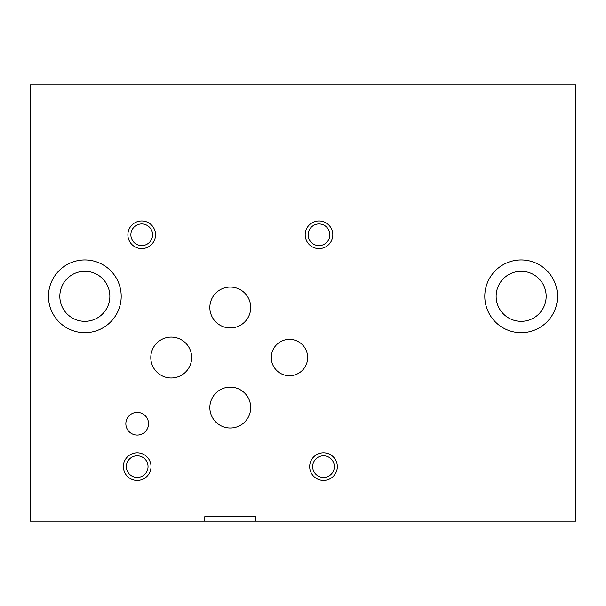 <?xml version="1.0" encoding="UTF-8"?>
<svg xmlns="http://www.w3.org/2000/svg" width="606" height="606" viewBox="0 0 606 606"><rect width="100%" height="100%" fill="white"/><g stroke="black" fill="none" stroke-linecap="round" stroke-linejoin="round"><path stroke-width="0.91" d="M575.7 521.16L575.7 84.84L30.3 84.84L30.3 521.16L204.805 521.16L204.805 516.653L255.755 516.653L255.755 521.16L575.7 521.16M255.755 521.16L204.805 521.16M204.805 516.653L255.755 516.653M151.015 466.62A13.817 13.817 0 0 1 137.198 480.437A13.817 13.817 0 0 1 123.382 466.62A13.817 13.817 0 0 1 137.198 452.803A13.817 13.817 0 0 1 151.015 466.62M332.815 234.787A13.817 13.817 0 0 1 318.998 248.604A13.817 13.817 0 0 1 305.182 234.787A13.817 13.817 0 0 1 318.998 220.97A13.817 13.817 0 0 1 332.815 234.787M155.522 234.787A13.817 13.817 0 0 1 141.706 248.604A13.817 13.817 0 0 1 127.889 234.787A13.817 13.817 0 0 1 141.706 220.97A13.817 13.817 0 0 1 155.522 234.787M337.322 466.62A13.817 13.817 0 0 1 323.506 480.437A13.817 13.817 0 0 1 309.689 466.62A13.817 13.817 0 0 1 323.506 452.803A13.817 13.817 0 0 1 337.322 466.62M148.546 423.715A11.347 11.347 0 0 1 137.198 435.063A11.347 11.347 0 0 1 125.851 423.715A11.347 11.347 0 0 1 137.198 412.368A11.347 11.347 0 0 1 148.546 423.715M250.717 407.573A20.437 20.437 0 0 1 230.28 428.003A20.437 20.437 0 0 1 209.843 407.573A20.437 20.437 0 0 1 230.28 387.136A20.437 20.437 0 0 1 250.717 407.573M191.663 357.54A20.437 20.437 0 0 1 171.233 377.977A20.437 20.437 0 0 1 150.796 357.54A20.437 20.437 0 0 1 171.233 337.103A20.437 20.437 0 0 1 191.663 357.54M250.717 307.507A20.437 20.437 0 0 1 230.28 327.944A20.437 20.437 0 0 1 209.843 307.507A20.437 20.437 0 0 1 230.28 287.077A20.437 20.437 0 0 1 250.717 307.507M307.651 357.54A18.18 18.18 0 0 1 289.471 375.72A18.18 18.18 0 0 1 271.291 357.54A18.18 18.18 0 0 1 289.471 339.36A18.18 18.18 0 0 1 307.651 357.54M557.52 296.311A36.36 36.36 0 0 1 521.16 332.671A36.36 36.36 0 0 1 484.8 296.311A36.36 36.36 0 0 1 521.16 259.951A36.36 36.36 0 0 1 557.52 296.311M121.2 296.311A36.36 36.36 0 0 1 84.84 332.671A36.36 36.36 0 0 1 48.48 296.311A36.36 36.36 0 0 1 84.84 259.951A36.36 36.36 0 0 1 121.2 296.311M59.827 296.311A25.013 25.013 0 0 0 97.346 317.976A25.013 25.013 0 0 0 97.346 274.647A25.013 25.013 0 0 0 59.827 296.311M496.147 296.311A25.013 25.013 0 0 0 533.666 317.976A25.013 25.013 0 0 0 533.666 274.647A25.013 25.013 0 0 0 496.147 296.311M312.673 466.62A10.832 10.832 0 0 0 328.922 476.005A10.832 10.832 0 0 0 328.922 457.235A10.832 10.832 0 0 0 312.673 466.62M130.873 234.787A10.832 10.832 0 0 0 147.122 244.173A10.832 10.832 0 0 0 147.122 225.402A10.832 10.832 0 0 0 130.873 234.787M308.166 234.787A10.832 10.832 0 0 0 324.415 244.173A10.832 10.832 0 0 0 324.415 225.402A10.832 10.832 0 0 0 308.166 234.787M126.366 466.62A10.832 10.832 0 0 0 142.615 476.005A10.832 10.832 0 0 0 142.615 457.235A10.832 10.832 0 0 0 126.366 466.62"/></g></svg>
